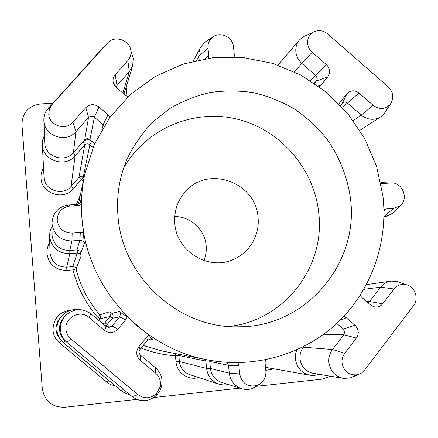 <?xml version="1.0" encoding="UTF-8"?>
<svg xmlns="http://www.w3.org/2000/svg" width="438" height="438" viewBox="0 0 438 438"><rect width="100%" height="100%" fill="white"/><g stroke="black" fill="none" stroke-linecap="round" stroke-linejoin="round"><path stroke-width="0.66" d="M174.762 216.547C190.541 216.416 204.918 229.704 206.145 245.488C206.616 250.684 205.871 255.693 203.911 260.511M258.015 217.188C260.062 235.299 249.085 253.651 232.107 259.986C207.585 270.432 176.476 250.821 174.828 223.566C173.93 210.848 177.724 199.92 186.221 190.782C209.057 165.142 256.071 182.81 258.015 217.188M123.582 168.219C145.81 128.624 193.651 108.624 236.805 119.054C280.019 129.385 313.969 168.285 318.7 212.539C325.686 266.709 284.174 321.18 228.51 326.463M117.964 215.89C121.967 277.117 179.23 329.037 239.093 326.792C306.129 327.093 359.275 263.035 350.471 198.595C347.487 176.793 339.176 156.076 326.266 138.184C316.893 126.834 306.146 117.012 294.024 108.717C281.284 101.43 267.799 96.086 253.564 92.697C239.11 90.496 224.656 90.431 210.202 92.5C195.967 95.796 182.515 101.134 169.845 108.52L152.632 122.131C142.432 132.84 134.017 144.912 127.398 158.348C119.492 176.519 116.344 195.704 117.964 215.89M96.207 318.24L99.826 314.829L100.554 316.57L99.837 318.815L98.627 320.26M339.121 103.921L340.364 101.824L347.099 93.639C350.696 90.102 354.66 89.894 358.985 92.998L373.154 105.344C379.385 109.818 385.062 109.516 390.192 104.441C394.205 98.32 393.543 92.445 388.205 86.823L327.646 33.901C322.926 30.2 318.065 29.658 313.055 32.281C309.108 34.892 307.301 38.659 307.64 43.581C308.062 47.003 309.584 49.888 312.201 52.237L326.841 65.01L328.615 67.375L329.464 69.675L329.551 73.037L328.363 76.097L321.021 85.01L319.187 86.62M314.511 83.329L316.433 81.03L317.249 78.254L315.842 75.588L301.952 63.51C298.453 60.367 296.427 56.518 295.864 51.958C295.453 47.37 296.652 43.373 299.466 39.962L303.123 36.863L306.184 35.451M343.868 316.345L346.316 317.829L355.727 325.927L357.616 328.916L358.289 332.415L357.955 334.939L356.696 337.671L344.744 353.269C342.615 356.138 341.717 359.401 342.056 363.058C344.071 371.889 349.343 375.766 357.868 374.693L361.602 373.001L364.241 370.614L413.521 305.691C419.303 298.645 414.775 286.178 405.889 284.618C401.126 283.78 397.184 285.242 394.063 288.998L382.708 303.797C380.293 306.655 377.282 307.607 373.674 306.66L370.614 304.957L361.991 297.583L360.151 295.436M356.056 375.016L350.006 378.054L343.266 378.35C335.141 376.434 330.356 371.172 328.911 362.555C328.473 357.682 329.677 353.335 332.524 349.513L343.896 334.78L344.717 331.796L343.272 329.042L336.729 323.468M81.408 204.601L78.884 205.356L68.563 206.199C61.074 208.143 57.301 212.934 57.247 220.577C58.752 228.751 63.718 232.928 72.155 233.109L80.34 232.474L83.735 232.824C83.559 235.129 83.762 238.71 84.359 243.572C83.674 241.404 82.185 240.325 79.886 240.325L71.942 240.949C60.707 240.725 54.093 235.168 52.095 224.272L52.034 222.876C52.757 213.366 57.8 207.453 67.167 205.132L77.274 204.305C79.081 203.933 80.231 202.876 80.712 201.13L80.8 200.494C80.74 204.814 81.161 203.369 81.408 204.601L81.922 218.737L83.735 232.824M119.541 311.391L122.158 313.63L127.332 316.827L137.855 326.491L149.188 335.141C150.289 336.504 149.134 336.521 152.9 339.335L151.115 338.738L147.491 340.26L140.04 349.332C138.6 351.484 138.775 353.477 140.565 355.306L155.572 367.849C161.053 372.831 163.04 379.018 161.551 386.42L159.656 391.216L156.541 395.322C148.657 402.013 140.532 402.451 132.156 396.625L66.691 342.166C63.012 338.881 60.942 334.769 60.471 329.841C60.148 324.317 61.878 319.51 65.662 315.42C73.814 308.33 82.262 307.815 90.994 313.882L106.122 326.524L108.958 327.493L112.084 325.954L119.623 316.926L120.598 313.838L119.541 311.391L111.898 313.449L110.113 311.664L111 313.772L110.135 316.504L99.837 318.815L97.34 316.893C85.525 303.107 77.4 287.427 72.971 269.863L66.888 270.372C55.599 270.208 48.952 264.64 46.948 253.673C46.674 249.682 47.6 245.986 49.724 242.581M127.332 316.827L125.651 319.8L117.899 329.119C113.754 333.209 109.292 333.636 104.507 330.4L88.881 317.347C80.198 309.365 64.468 317.528 65.946 329.36C66.313 333.165 67.939 336.307 70.825 338.788L137.986 394.698C144.272 399.073 150.376 398.75 156.3 393.724L160.073 387.028C161.195 381.46 159.695 376.8 155.578 373.056L140.078 360.107C136.059 355.995 135.671 351.522 138.906 346.688L146.599 337.342L149.188 335.141M304.087 346.414L303.293 347.433C300.714 350.849 299.614 354.742 299.997 359.105C301.267 366.82 305.56 371.534 312.869 373.253L343.266 378.35M319.088 374.298L314.594 375.404L309.967 375.235C301.683 373.209 296.827 367.827 295.398 359.078L295.491 354.419L296.718 349.946M52.034 222.876L52.095 235.6C53.874 245.329 59.782 250.284 69.806 250.465L76.902 249.901L79.886 240.325L80.34 232.474M84.359 243.572L80.707 253.301L81.189 255.88C80.565 254.002 79.251 253.065 77.252 253.076L69.839 253.679C58.374 253.471 51.624 247.809 49.582 236.684L49.937 231.417L52.04 226.024M105.739 326.206L112.588 317.972C113.382 315.924 113.218 314.479 112.095 313.635L111.898 313.449M65.662 315.42L64.194 316.953C60.816 320.6 59.272 324.886 59.563 329.809C59.979 334.199 61.829 337.862 65.103 340.791L66.691 342.166M129.872 394.731L125.279 393.324L121.206 390.767L63.576 342.839L61.189 340.452C58.714 337.424 57.301 333.959 56.962 330.044C56.661 325.56 57.783 321.448 60.329 317.703C64.999 311.555 71.142 308.861 78.758 309.633M127.945 96.771L125.257 95.145L116.294 87.48L113.278 82.634C112.632 79.678 113.267 77.066 115.189 74.794L127.863 60.592C130.332 57.712 131.323 54.367 130.836 50.556C129.752 39.874 114.274 34.903 107.502 43.121L52.002 104.589L49.412 108.942L48.744 114.181C49.116 125.586 65.662 131.099 72.812 122.262L85.826 107.682C89.921 103.948 94.296 103.713 98.961 106.976L107.983 114.668L110.037 117.127M104.156 125.854L94.405 117.176C92.325 115.725 90.37 115.835 88.547 117.504L75.938 131.679C66.439 143.472 44.386 136.163 43.893 120.954L43.849 120.269C43.74 116.716 44.621 113.442 46.505 110.442L103.363 47.26M43.849 120.269L44.764 143.182C45.207 156.804 64.912 163.281 73.403 152.687L84.693 139.936L88.547 117.504L85.826 107.682M93.031 147.453L89.867 144.77C88.022 143.489 86.291 143.593 84.671 145.088L75.09 155.928C65.388 168.05 42.847 160.664 42.344 145.077L42.727 139.793L44.441 135.276M382.965 196.18L376.62 166.484L364.673 138.528L347.608 113.36L326.053 91.925L300.807 75.057L272.803 63.422L243.095 57.537L212.813 57.712L183.161 64.047L155.348 76.387L130.562 94.356L109.916 117.296L94.373 144.321L84.709 174.319C81.676 188.838 80.762 203.588 81.972 218.567C86.582 286.627 141.584 348.057 207.765 359.899C255.338 369.026 304.793 354.041 338.322 321.963C371.72 289.66 388.084 242.165 382.965 196.18M103.122 324.016L104.824 322.855L107.25 324.399L105.394 325.916M52.642 103.291L40.783 103.916C28.558 105.739 22.278 112.665 21.944 124.704L42.283 388.632C44.539 401.159 52.051 407.367 64.808 407.252L136.744 399.396M153.891 397.523L239.914 388.134M256.591 386.311L322.669 379.094L330.652 376.237M98.961 106.976L94.405 117.176L89.938 139.618L94.674 143.648M89.938 139.618C88.071 138.326 86.324 138.43 84.693 139.936M83.193 181.535L78.966 177.39L84.671 145.088L83.083 141.748C85.81 139.24 88.722 139.065 91.827 141.222L89.867 144.77L83.258 177.105L83.992 177.729M126.182 86.987L126.675 91.394L126.04 95.747M234.932 56.978L234.253 54.35L233.498 46.817C232.928 36.814 219.356 30.895 212.129 37.548C209.068 40.274 207.689 43.734 207.984 47.928L208.723 55.5L208.548 58.238M199.142 59.842L198.825 52.938L200.275 47.78L204.354 42.481L207.973 40.181M131.663 53.228L133.245 58.314L132.709 65.618L129.292 71.695L117.006 85.514L116.108 87.321M123.992 94.061L132.709 65.618M102.136 323.195L104.824 322.855L110.135 316.504L112.588 317.972M228.532 384.58L223.725 385.051L218.973 384.192C211.784 381.46 207.645 376.187 206.561 368.38L205.871 361.06L205.318 359.417M238.015 362.686L238.896 365.872L239.679 373.959C241.924 383.48 247.7 387.323 257.007 385.489C263.178 382.834 266.145 378.06 265.904 371.167L265.099 363.124L265.324 359.894M258.283 384.964L252.365 388.484C248.811 389.694 245.236 389.754 241.645 388.67C234.505 386.053 230.377 380.874 229.271 373.127L228.516 365.281L226.955 362.379M239.679 373.959L229.271 373.127L210.443 368.495L209.714 361.104L205.871 361.06L178.852 355.519L179.399 361.553C180.281 367.98 183.692 372.322 189.638 374.583L218.973 384.192M198.589 377.518C188.335 380.814 176.7 372.722 175.999 361.755L179.399 361.553L206.561 368.38L210.443 368.495C211.417 375.415 215.107 380.047 221.508 382.385L241.645 388.67M367.986 302.707L369.546 301.519L380.627 287.147C383.305 283.786 386.716 281.776 390.871 281.125L396.423 281.327L400.168 282.63M383.902 209.506L386.327 208.931L393.587 208.373L399.834 205.931C409.349 199.131 402.314 181.546 390.674 182.974L383.425 183.495L380.95 183.298M395.257 210.558L392.656 213.186L388.057 215.693L383.934 216.487M380.803 182.569L383.896 182.723M385.812 111.137L384.038 113.853L380.6 116.924C374.047 120.614 367.602 120.007 361.273 115.101L347.482 103.105C345.883 101.89 344.295 101.808 342.713 102.864L340.529 105.388M80.707 253.301C80.729 251.713 79.585 250.574 77.285 249.895L76.902 249.901M175.999 361.755L175.452 355.738L175.709 353.641M43.543 167.798C41.599 171.028 40.761 174.527 41.024 178.288C41.517 193.711 63.74 200.894 73.31 188.838L83.258 177.105L81.041 176.377L78.966 177.39L71.055 186.407C63.039 196.481 44.479 190.464 44.063 177.587L42.316 144.622M49.532 235.748L50.031 253.175C51.706 262.335 57.258 266.988 66.691 267.131L72.796 266.627L77.252 253.076L77.285 249.895M59.595 318.842L58.856 319.817C56.765 322.894 55.845 326.272 56.091 329.951L56.716 333.236L57.723 335.716L61.189 340.452M115.517 386.037L110.836 384.663L107.25 382.522L59.464 342.817C55.621 339.505 53.452 335.316 52.971 330.247C53.398 318.256 59.573 311.511 71.498 310.005M294.226 71.728L312.201 52.237M310.515 80.718L326.474 64.676M330.356 329.064L343.272 329.042L354.999 325.231M66.888 270.372L66.691 267.131L69.839 253.679L69.806 250.465L71.942 240.949L72.155 233.109M66.965 342.396L70.825 338.788M63.576 342.839L65.35 340.999M73.31 188.838L71.055 186.407L75.09 155.928L73.403 152.687L75.938 131.679L72.812 122.262M101.972 129.467L103.176 124.644L107.983 114.668M80.526 201.732L80.8 200.494M81.189 255.88L76.037 268.927C80.362 286.069 88.295 301.371 99.826 314.829L110.113 311.664M152.9 339.335L149.281 338.985M143.188 345.505L162.005 350.969L207.765 359.899M274.084 368.873L265.822 370.373M178.397 354.167L178.852 355.519L175.452 355.738C163.653 354.994 152.2 352.431 141.096 348.046M76.442 204.376L80.357 195.036M207.984 47.928L198.808 56.338L196.64 60.373M52.002 104.589L48.24 108.17L48.251 108.717M127.863 60.592L129.292 71.695L122.881 93.113M115.189 74.794L117.006 85.514L116.448 87.611M102.174 48.448L107.502 43.121M205.061 58.758L208.723 55.5M105.886 326.326L112.084 325.954L117.899 329.119M125.651 319.8L119.623 316.926L112.363 318.278M238.896 365.872L228.516 365.281L209.78 361.481M394.063 288.998L380.627 287.147L363.879 289.31M366.869 301.755L369.546 301.519L382.708 303.797M344.744 353.269L332.524 349.513L302.625 347.153M356.406 338.076L343.896 334.78L323.496 334.413M393.587 208.373L383.934 216.586M327.81 76.847L316.433 81.03L314.205 83.127M373.154 105.344L361.273 115.101L353.285 120.636M358.985 92.998L347.482 103.105L342.188 107.162M72.796 266.627C74.444 266.611 75.522 267.377 76.037 268.927L72.971 269.863L72.796 266.627M121.206 390.767L123.456 389.387M147.491 340.26L146.599 337.342M140.04 349.332L138.906 346.688M140.565 355.306L140.078 360.107M155.572 367.849L155.578 373.056M132.156 396.625L137.986 394.698M90.994 313.882L88.881 317.347M106.122 326.524L104.507 330.4M69.012 204.907L69.949 206.03M76.929 204.343L78.117 205.444M340.435 319.893L346.316 317.829M318.295 85.968L321.021 85.01M342.166 103.401L347.099 93.639M339.253 104.058L340.364 101.824M381.608 183.423L383.425 183.495M380.808 182.602L390.674 182.974M383.94 211.056L386.327 208.931M106.702 382.084L108.443 380.151M59.464 342.817L61.342 340.638M357.868 374.693L350.006 378.054M309.967 375.235L265.521 367.356M84.709 174.319L78.49 203.922M200.571 47.184L193.213 61.178M50.698 106.292L46.505 110.442M130.836 50.556L133.245 58.314M114.63 85.634L113.278 82.634M212.129 37.548L204.354 42.481M60.329 317.703L58.856 319.817M390.871 281.125L366.48 284.607M388.057 215.693L383.923 217.089M299.466 39.962L277.993 65.103M380.6 116.924L359.877 130.338M160.073 387.028L161.551 386.42M156.3 393.724L156.541 395.322M68.563 206.199L67.167 205.132M77.274 204.305L78.884 205.356M371.55 305.653L373.674 306.66M405.889 284.618L396.423 281.327M257.007 385.489L252.365 388.484M313.055 32.281L303.123 36.863M390.192 104.441L384.038 113.853M339.149 103.948L339.822 102.563M399.834 205.931L392.656 213.186"/></g></svg>
